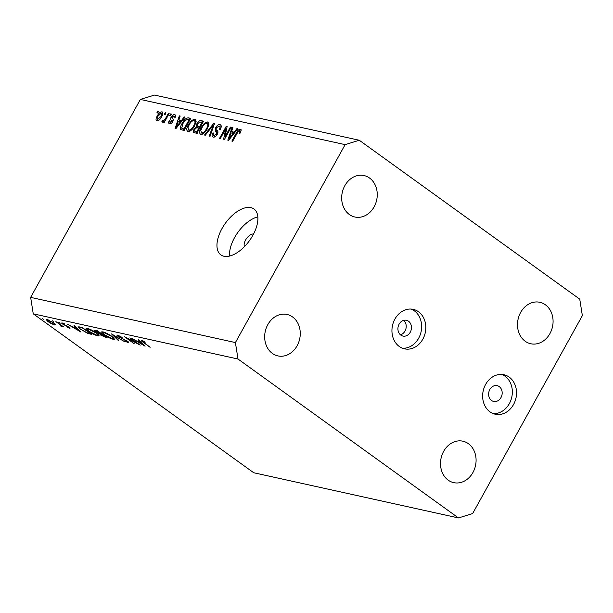 <?xml version="1.0" encoding="UTF-8"?>
<svg xmlns="http://www.w3.org/2000/svg" width="613" height="613" viewBox="0 0 613 613"><rect width="100%" height="100%" fill="white"/><g stroke="black" fill="none" stroke-linecap="round" stroke-linejoin="round"><path stroke-width="0.92" d="M403.66 320.369A8.084 6.712 -77.6 0 1 405.017 331.035A8.084 6.712 -77.6 0 1 400.465 334.828M399.109 324.154A8.084 6.712 102.4 0 0 402.948 336.07A8.084 6.712 102.4 0 0 410.273 332.2A8.084 6.712 102.4 0 0 406.434 320.285A8.084 6.712 102.4 0 0 399.109 324.154M394.925 319.044A20.214 16.773 102.4 0 0 404.519 348.835A20.214 16.773 102.4 0 0 422.832 339.158A20.214 16.773 102.4 0 0 413.231 309.366A20.214 16.773 102.4 0 0 394.925 319.044M402.465 348.215A20.214 16.773 102.4 0 0 418.648 338.238A20.214 16.773 102.4 0 0 411.108 309.059M489.818 389.531A8.084 6.712 102.4 0 0 493.657 401.446A8.084 6.712 102.4 0 0 500.982 397.576A8.084 6.712 102.4 0 0 497.143 385.661A8.084 6.712 102.4 0 0 489.818 389.531M485.626 384.42A20.214 16.773 102.4 0 0 495.227 414.212A20.214 16.773 102.4 0 0 513.533 404.534A20.214 16.773 102.4 0 0 503.94 374.742A20.214 16.773 102.4 0 0 485.626 384.42M493.166 413.591A20.214 16.773 102.4 0 0 509.349 403.615A20.214 16.773 102.4 0 0 501.809 374.443M223.952 256.249A28.298 14.858 -54.2 0 0 251.246 238.028A28.298 14.858 -54.2 0 0 253.974 208.987A28.298 14.858 -54.2 0 0 250.901 207.631A28.298 14.858 -54.2 0 0 223.607 225.86A28.298 14.858 -54.2 0 0 220.879 254.901A28.298 14.858 -54.2 0 0 223.952 256.249M443.643 451.36A21.225 17.616 102.4 0 0 453.72 482.646A21.225 17.616 102.4 0 0 472.945 472.477A21.225 17.616 102.4 0 0 462.869 441.191A21.225 17.616 102.4 0 0 443.643 451.36M267.812 324.622A21.225 17.616 102.4 0 0 277.888 355.908A21.225 17.616 102.4 0 0 297.121 345.747A21.225 17.616 102.4 0 0 287.045 314.461A21.225 17.616 102.4 0 0 267.812 324.622M344.812 185.724A21.225 17.616 102.4 0 0 354.889 217.01A21.225 17.616 102.4 0 0 374.114 206.842A21.225 17.616 102.4 0 0 364.038 175.556A21.225 17.616 102.4 0 0 344.812 185.724M520.636 312.454A21.225 17.616 102.4 0 0 530.712 343.74A21.225 17.616 102.4 0 0 549.938 333.579A21.225 17.616 102.4 0 0 539.861 302.293A21.225 17.616 102.4 0 0 520.636 312.454M137.458 343.456L129.787 337.932L140.247 345.127L127.328 338.43L134.324 343.816L124.554 336.775L137.596 343.211M118.999 335.549L118.815 335.886C117.98 335.717 118.025 336.001 118.96 336.744L127.65 341.326C128.96 342.33 129.082 342.736 128.033 342.552L124.324 340.905L127.106 341.847L126.998 341.203L118.255 336.583C116.769 335.434 116.623 334.959 117.811 335.158L122.133 337.426L118.225 335.916L118.531 335.372M117.037 335.196L117.811 335.158M128.73 342.506L128.033 342.552L128.378 341.916M127.106 341.847L127.129 340.974M111.512 333.893L124.638 341.679L113.635 335.395L118.761 340.384L118.018 340.215L111.512 333.893M102.854 331.855C105.597 332.598 108.647 334.123 112.01 336.422L114.539 339.181L113.183 339.273C110.424 338.537 107.344 337.004 103.949 334.667L101.467 331.924L102.854 331.855M87.444 328.453C90.18 329.196 93.23 330.721 96.593 333.02L99.122 335.778L97.773 335.87C95.015 335.135 91.935 333.602 88.54 331.265L86.058 328.522L87.444 328.453M74.763 325.779L80.878 332.016L67.453 324.17L72.472 326.844L75.966 327.61L74.004 325.618L74.763 325.779M42.282 318.553L43.914 319.725L42.634 318.668M253.728 472.746L33.248 313.825L30.65 297.374L140.369 99.436L154.514 95.053L359.272 140.254L579.752 299.175L582.35 315.626L472.631 513.564L458.486 517.947L253.728 472.746M458.486 517.947L238.005 359.026L33.248 313.825M55.668 324.606L54.71 324.99L51.392 323.664L48.082 321.664L46.297 319.702L47.316 319.664L53.913 322.951L55.714 324.944M52.258 320.752L53.89 321.925L52.611 320.867M61.039 325.947L60.618 325.082L55.89 321.618L63.721 326.913L61.982 326.001L61.783 326.553L60.932 326.239L60.557 325.779L61.308 325.917L61.607 325.388M58.488 322.124L60.112 323.296L58.84 322.246M69.085 327.227C70.173 328.039 70.326 328.384 69.537 328.261L67.078 327.212L68.664 327.626L68.434 327.097L62.672 324.085C61.492 323.181 61.354 322.806 62.258 322.959L64.832 324.009L63.17 323.603L63.323 324.208L69.085 327.227M70.035 328.239L69.537 328.261L69.79 327.802M68.664 327.626L68.564 326.867M61.675 322.99L62.258 322.959M63.331 323.312L63.323 324.208M80.51 329.434L77.989 326.821L82.073 327.396L91.843 334.437L87.49 333.303L80.655 329.173M95.398 330.338L97.482 330.798L107.252 337.84L100.877 335.219L99.697 333.924L95.712 331.794L94.417 330.361L95.398 330.338M138.975 339.962L145.089 346.192L131.665 338.345L136.691 341.02L140.185 341.793L138.224 339.794L138.975 339.962M143.059 340.859L142.867 341.196C142.331 341.249 142.814 341.778 144.323 342.774L150.131 347.303L143.534 342.552C141.365 341.096 140.821 340.407 141.909 340.483L145.235 342.154L142.538 341.211L142.791 340.759M141.251 340.499L141.909 340.483M225.025 136.783L230.388 127.106L231.193 127.282L224.45 139.435L223.599 139.251L225.722 128.845L220.351 138.53L219.546 138.354L226.289 126.201L227.147 126.385L225.025 136.783L225.668 137.243M221.055 125.397L219.99 124.631C221.531 125.152 221.63 126.707 220.297 129.305L219.408 129.289C220.297 127.481 220.205 126.401 219.14 126.04L216.427 127.78C215.883 129.243 216.098 130.148 217.079 130.5C218.151 131.098 218.228 132.362 217.301 134.301C216.006 136.408 214.642 137.358 213.224 137.136C211.822 136.699 211.7 135.312 212.864 132.983L213.753 132.998C212.987 134.538 213.063 135.435 213.983 135.711L216.519 134.094L216.948 132.806L215.186 130.799L215.607 127.634C217.017 125.374 218.481 124.378 219.99 124.631L220.642 124.906M221.109 127.335L219.14 126.04M213.224 137.136L212.627 136.883M215.178 136.691L213.562 135.527L215.27 136.63M204.504 135.036L213.669 123.412L214.496 123.596L210.067 136.262L209.24 136.078L213.339 124.937L205.34 135.212L204.504 135.036M208.696 122.631L207.707 121.918L208.926 124.332L207.393 128.669C205.485 132.308 203.286 134.209 200.796 134.393C199.056 133.297 199.194 130.99 201.21 127.473L204.413 123.274L207.707 121.918L208.29 122.171M200.796 134.393L200.229 134.147M195.884 119.803L194.903 119.091L196.114 121.504L194.582 125.841C192.674 129.481 190.474 131.381 187.984 131.565C186.245 130.469 186.383 128.163 188.398 124.646L191.601 120.447L194.903 119.091L195.478 119.343M187.984 131.565L187.425 131.32M181.54 120.393L184.222 116.914L185.057 117.098L175.854 128.707L175.08 128.538L179.348 115.842L180.184 116.018L178.843 119.803L182.115 120.807M156.874 112.823L157.832 111.091L158.637 111.267L157.671 112.999L156.874 112.823M238.005 359.026L235.407 342.575L30.65 297.374M235.407 342.575L345.127 144.637L140.369 99.436M162.675 112.332L161.978 111.827C163.234 112.631 163.104 114.309 161.587 116.876C160.238 119.489 158.675 120.853 156.897 120.983C155.648 120.202 155.763 118.547 157.234 116.018C158.591 113.359 160.169 111.964 161.978 111.827L162.391 112.003M156.897 120.983L156.491 120.807M164.276 114.462L165.242 112.723L166.039 112.899L165.081 114.639L164.276 114.462M165.801 117.987L168.345 113.405L169.142 113.581L164.246 122.424L163.441 122.248L164.223 120.838L162.407 122.194L161.916 121.558L162.92 120.363L163.372 120.638L164.659 119.765L165.801 117.987L166.445 118.455M162.407 122.194L161.916 121.558L162.751 122.156M162.92 120.363L164 121.09M169.678 115.65L170.644 113.918L171.448 114.095L170.483 115.826L169.678 115.65M175.418 115.19L174.628 114.616C175.701 114.96 175.816 116.049 174.958 117.88L174.077 117.865L173.87 115.872L172.077 117.014L172.299 118.508C173.295 118.968 173.448 120.018 172.759 121.65C171.732 123.29 170.675 123.995 169.586 123.78C168.529 123.512 168.391 122.539 169.157 120.853L170.046 120.868L170.261 122.508L171.862 121.65L171.395 120.156C170.437 119.704 170.36 118.669 171.15 117.052C172.253 115.236 173.418 114.424 174.628 114.616L175.111 114.823M175.356 116.853L173.87 115.872M169.586 123.78L169.104 123.573M171.303 123.351L169.977 122.393L171.364 123.305M182.153 123.351C184.007 119.727 186.122 117.888 188.49 117.857L190.758 118.355L184.023 130.508L180.751 129.535C180.122 127.971 180.59 125.91 182.153 123.351L182.797 123.818M194.444 132.814C193.156 132.515 193.018 131.335 194.022 129.289L196.298 126.929L196.888 123.711C198.26 121.366 199.7 120.355 201.194 120.661L203.57 121.182L196.834 133.335L193.777 132.538M234.273 132.04L236.963 128.554L237.798 128.738L228.595 140.354L227.814 140.178L232.089 127.481L232.925 127.665L231.584 131.443L234.856 132.454M241.062 129.604L240.426 129.144L241.154 130.27L239.989 133.297L239.101 133.282L239.599 130.554L238.296 131.297L232.656 141.251L231.86 141.074L236.434 132.822C237.553 130.492 238.878 129.266 240.426 129.144L240.817 129.312M240.871 131.427L239.599 130.554M345.127 144.637L359.272 140.254M257.828 216.872A28.298 14.858 -54.2 0 0 229.584 256.065M253.552 234.005A8.084 4.245 -54.2 0 0 246.541 238.511A8.084 4.245 -54.2 0 0 244.48 246.595M158.476 111.551L157.832 111.091M157.886 116.485L157.234 116.018M158.621 120.508L157.388 119.619L160.79 116.708C161.87 114.938 162.031 113.734 161.257 113.083L158.085 116.11C157.005 117.872 156.851 119.075 157.618 119.719L158.667 120.477M161.426 117.167L160.79 116.708M162.767 114.102L161.257 113.083M165.885 113.183L165.242 112.723M168.981 113.872L168.345 113.405M164.866 121.297L164.223 120.838M165.418 120.309L164.659 119.765M171.288 114.378L170.644 113.918M169.855 121.351L169.157 120.853M172.483 122.102L171.862 121.65M172.858 121.466L172.015 120.861M171.847 117.55L171.15 117.052M184.842 117.359L184.222 116.914M180.758 121.956L180.973 121.336M180.069 116.355L179.348 115.842M181.433 121.665L178.843 119.803M177.801 125.136L180.49 121.757L178.322 121.282L176.169 127.358L177.801 125.136L178.368 125.542M181.042 122.163L180.49 121.757M176.651 127.703L176.169 127.358M190.306 119.167L188.49 117.857M183.172 130.324L183.295 129.335M184.651 129.374L184.007 128.914L189.172 119.604L187.8 119.297L184.896 120.646L182.942 123.542L181.701 128.132L184.674 130.331M189.815 120.064L189.172 119.604M184.383 129.856L182.659 128.615L184.007 128.914M181.701 128.132L182.659 128.615M189.524 131.366L189.586 130.845M189.042 125.106L188.398 124.646M192.359 120.999L191.601 120.447M195.685 121.527L196.129 121.305M189.992 131.144L188.766 130.14C190.689 129.979 192.367 128.477 193.792 125.642C195.294 123.044 195.401 121.328 194.122 120.516C192.244 120.669 190.597 122.117 189.179 124.853L187.992 127.68L188.766 130.14L190.084 131.09M194.436 126.109L193.792 125.642M196.076 121.811L194.122 120.516M196.152 133.19L196.352 132.339M194.689 129.764L194.022 129.289M197.532 127.826L196.298 126.929M198.865 128.14L199.026 127.22M197.539 124.186L196.888 123.711M196.819 131.741L198.834 128.109L196.566 127.742L194.934 129.266L194.696 131.151L197.463 132.201M199.47 128.577L198.834 128.109M199.616 126.692L201.984 122.431L199.531 122.056L197.692 123.88C196.934 125.42 197.087 126.247 198.145 126.362L200.259 127.152M202.619 122.891L201.984 122.431M200.252 128.102L197.463 126.094L199.968 127.68M202.336 134.193L202.39 133.672M201.853 127.933L201.21 127.473M205.171 123.826L204.413 123.274M208.497 124.355L208.941 124.132M202.803 133.971L201.577 132.967C203.501 132.806 205.171 131.305 206.604 128.469C208.106 125.872 208.213 124.155 206.926 123.343C205.056 123.497 203.409 124.945 201.991 127.68L200.803 130.508L201.577 132.967L202.888 133.918M207.248 128.937L206.604 128.469M208.887 124.638L206.926 123.343M214.381 123.926L213.669 123.412M213.891 125.336L213.339 124.937M213.539 133.465L212.864 132.983M217.155 134.553L216.519 134.094M217.738 133.366L216.948 132.806M217.914 132.768L215.186 130.799M217.921 132.714L217.761 131.259M216.259 128.109L215.607 127.634M220.734 127.067L221.209 126.814M231.032 127.565L230.388 127.106M226.526 129.42L225.722 128.845M227.071 126.761L226.289 126.201M237.583 129.006L236.963 128.554M233.499 133.596L233.706 132.975M232.802 127.994L232.089 127.481M234.174 133.312L231.584 131.443M230.542 136.776L233.224 133.404L231.063 132.921L228.91 138.998L230.542 136.776L231.109 137.182M233.783 133.803L233.224 133.404M229.392 139.35L228.91 138.998M237.07 133.282L236.434 132.822M55.231 324.039L54.71 324.99M48.373 319.971L48.197 320.293C46.986 320.093 47.17 320.607 48.764 321.817L53.829 324.354L54.902 323.733M53.346 322.561L47.416 320.338L47.73 319.764M53.829 324.354C55.017 324.53 54.81 324.009 53.216 322.798M76.181 327.227L75.966 327.61M73.836 327.649L78.931 330.637L76.594 328.254L73.836 327.649L74.089 327.196M79.146 330.246L78.931 330.637M76.809 327.871L76.594 328.254M90.287 333.319L82.38 327.963L79.284 327.587L79.69 326.867M79.851 326.905L79.544 327.465C78.931 327.641 79.483 328.346 81.207 329.587L86.962 332.721L90.149 333.564M98.486 334.583L97.773 335.87M89.237 331.426L96.739 335.142L97.888 335.05L95.912 332.874L88.471 329.181L87.261 329.258L89.237 331.426M104.624 336.759L105.559 336.966L102.425 334.706L100.816 334.529L104.624 336.759M102.195 334.192L101.965 334.606M100.969 333.886L97.796 331.365L95.643 331.074L96.402 331.947L100.969 333.886M97.061 330.706L96.808 331.15M113.895 337.985L113.183 339.273M104.647 334.828L112.148 338.545L113.298 338.453L111.321 336.276L103.881 332.583L102.67 332.66L104.647 334.828M140.392 341.403L140.185 341.793M138.055 341.824L143.143 344.812L140.806 342.429L138.055 341.824L138.3 341.372M143.358 344.429L143.143 344.812M141.021 342.046L140.806 342.429M172.95 121.274L171.395 120.156M203.102 122.033L201.194 120.661M197.202 132.669L195.509 131.45M213.186 127.351L212.588 126.922M217.868 132.944L216.174 131.726M90.594 333.541L90.287 334.093M81.744 327.327L81.498 327.771M106.049 336.974L105.75 337.51M163.073 120.5L163.955 121.136M194.696 131.151L197.493 133.159M68.894 327.618L69.108 327.235M62.81 323.618L63.039 323.197M87.261 329.258L87.674 328.514M97.888 335.05L98.264 334.369M100.816 334.529L101.145 333.924M95.643 331.074L95.98 330.468M102.67 332.66L103.084 331.917M113.298 338.453L113.673 337.771M127.558 341.832L127.78 341.426"/></g></svg>
